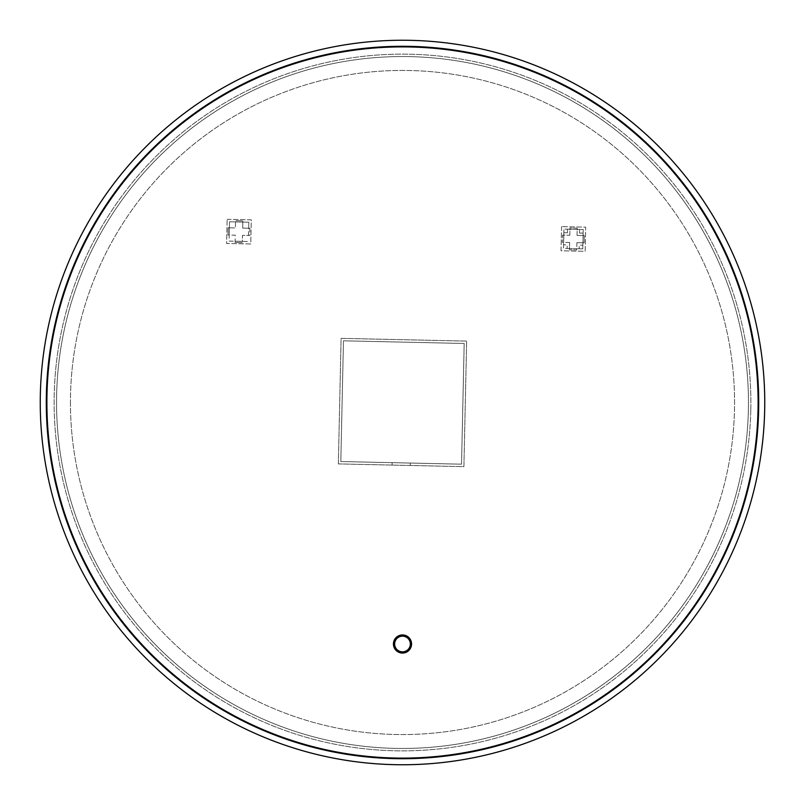 <?xml version="1.0" encoding="UTF-8"?>
<svg xmlns="http://www.w3.org/2000/svg" width="805" height="805" viewBox="0 0 805 805"><rect width="100%" height="100%" fill="white"/><g stroke="black" fill="none" stroke-linecap="round" stroke-linejoin="round"><path stroke-width="0.6" stroke-dasharray="4.03 3.02" d="M401.182 462.865L392.126 462.664L401.182 462.865M401.121 465.28L410.178 465.471L401.121 465.28M56.632 394.933A345.949 345.949 0 0 0 394.933 748.368A345.949 345.949 0 0 0 748.368 410.067A345.949 345.949 0 0 0 410.067 56.632A345.949 345.949 0 0 0 56.632 394.933A345.949 345.949 0 0 0 394.933 748.368A345.949 345.949 0 0 0 748.368 410.067A345.949 345.949 0 0 0 410.067 56.632A345.949 345.949 0 0 0 56.632 394.933M750.783 410.117A348.364 348.364 0 0 0 410.117 54.217A348.364 348.364 0 0 0 54.217 394.883A348.364 348.364 0 0 0 394.883 750.783A348.364 348.364 0 0 0 750.783 410.117A348.364 348.364 0 0 0 410.117 54.217A348.364 348.364 0 0 0 54.217 394.883A348.364 348.364 0 0 0 394.883 750.783A348.364 348.364 0 0 0 750.783 410.117M229.385 227.805L235.422 227.946L235.553 221.908L242.798 222.059L242.657 228.097L248.695 228.228L248.534 235.473L242.506 235.342L242.365 241.379L235.13 241.218L235.261 235.181L229.224 235.05L229.516 221.778L235.553 221.908L235.573 220.701L235.422 227.946L228.177 227.785L228.016 235.03L229.224 235.05L229.093 241.087L248.403 241.51L242.365 241.379L242.506 235.342L249.741 235.503L249.902 228.258L248.695 228.228L248.826 222.2L229.516 221.778L229.093 241.087L235.13 241.218L235.1 242.426L242.345 242.587L235.1 242.426L235.261 235.181L228.016 235.03L228.177 227.785L229.385 227.805M248.534 235.473L248.826 222.2L242.798 222.059L242.818 220.862L235.573 220.701L242.818 220.862L242.657 228.097L249.902 228.258L249.741 235.503L248.534 235.473M343.463 340.817L464.183 343.463L461.537 464.183L340.817 461.537L343.463 340.817L340.817 461.537L461.537 464.183L464.183 343.463L343.463 340.817M577.054 235.422L584.299 235.573L584.138 242.818L576.903 242.657L576.742 249.902L569.497 249.741L569.658 242.506L562.413 242.345L562.574 235.1L569.819 235.261L569.97 228.016L577.215 228.177L577.054 235.422L584.299 235.573L584.138 242.818L582.941 242.798L583.223 229.516L582.8 248.826L563.49 248.403L563.913 229.093L583.223 229.516L579.6 229.435L579.53 233.058L583.152 233.138L579.53 233.058L579.6 229.435L569.95 229.224L569.97 228.016L577.215 228.177L577.054 235.422M569.497 249.741L569.527 248.534L576.772 248.695L576.742 249.902L569.497 249.741M562.574 235.1L563.782 235.13L563.621 242.365L562.413 242.345L562.574 235.1M561.548 226.628L561.025 250.768L585.165 251.301L585.698 227.151L561.548 226.628L585.698 227.151L585.165 251.301L561.025 250.768L561.548 226.628M338.352 463.901L463.901 466.648L466.648 341.099L341.099 338.352L338.352 463.901L463.901 466.648L466.648 341.099L341.099 338.352L338.352 463.901M227.151 219.302L251.301 219.835L250.768 243.975L226.628 243.452L227.151 219.302L226.628 243.452L250.768 243.975L251.301 219.835L227.151 219.302M569.819 235.261L569.95 229.224L563.913 229.093L563.782 235.13L569.819 235.261M569.658 242.506L563.621 242.365L563.49 248.403L567.112 248.483L567.193 244.861L563.57 244.78L567.193 244.861L567.112 248.483L569.527 248.534L569.658 242.506M576.903 242.657L576.772 248.695L582.8 248.826L582.88 245.203L579.258 245.133L579.177 248.745L579.258 245.133L582.88 245.203L582.941 242.798L576.903 242.657M567.455 232.796L567.535 229.173L567.455 232.796L563.832 232.715L567.455 232.796M70.438 402.5A332.063 332.063 0 0 0 402.5 734.563A332.063 332.063 0 0 0 734.563 402.5A332.063 332.063 0 0 0 402.5 70.438A332.063 332.063 0 0 0 70.438 402.5A332.063 332.063 0 0 0 402.5 734.563A332.063 332.063 0 0 0 734.563 402.5A332.063 332.063 0 0 0 402.5 70.438A332.063 332.063 0 0 0 70.438 402.5M764.75 402.5A362.25 362.25 0 0 0 402.5 40.25A362.25 362.25 0 0 0 40.25 402.5A362.25 362.25 0 0 0 402.5 764.75A362.25 362.25 0 0 0 764.75 402.5A362.25 362.25 0 0 0 402.5 40.25A362.25 362.25 0 0 0 40.25 402.5A362.25 362.25 0 0 0 402.5 764.75A362.25 362.25 0 0 0 764.75 402.5A362.25 362.25 0 0 0 402.5 40.25A362.25 362.25 0 0 0 40.25 402.5A362.25 362.25 0 0 0 402.5 764.75A362.25 362.25 0 0 0 764.75 402.5M410.349 644A7.849 7.849 0 0 0 402.5 636.151A7.849 7.849 0 0 0 394.651 644A7.849 7.849 0 0 0 402.5 651.849A7.849 7.849 0 0 0 410.349 644M393.444 644A9.056 9.056 0 0 0 402.5 653.056A9.056 9.056 0 0 0 411.556 644A9.056 9.056 0 0 0 402.5 634.944A9.056 9.056 0 0 0 393.444 644M392.075 465.079L392.126 462.664M410.178 465.471L410.238 463.056"/><path stroke-width="1.21" d="M410.349 644A7.849 7.849 0 0 0 402.5 636.151A7.849 7.849 0 0 0 394.651 644A7.849 7.849 0 0 0 402.5 651.849A7.849 7.849 0 0 0 410.349 644M393.444 644A9.056 9.056 0 0 0 402.5 653.056A9.056 9.056 0 0 0 411.556 644A9.056 9.056 0 0 0 402.5 634.944A9.056 9.056 0 0 0 393.444 644M758.109 402.5A355.609 355.609 0 0 0 402.5 46.891A355.609 355.609 0 0 0 46.891 402.5A355.609 355.609 0 0 0 402.5 758.109A355.609 355.609 0 0 0 758.109 402.5M758.713 402.5A356.213 356.213 0 0 0 402.5 46.288A356.213 356.213 0 0 0 46.288 402.5A356.213 356.213 0 0 0 402.5 758.713A356.213 356.213 0 0 0 758.713 402.5M764.75 402.5A362.25 362.25 0 0 0 402.5 40.25A362.25 362.25 0 0 0 40.25 402.5A362.25 362.25 0 0 0 402.5 764.75A362.25 362.25 0 0 0 764.75 402.5"/></g></svg>
